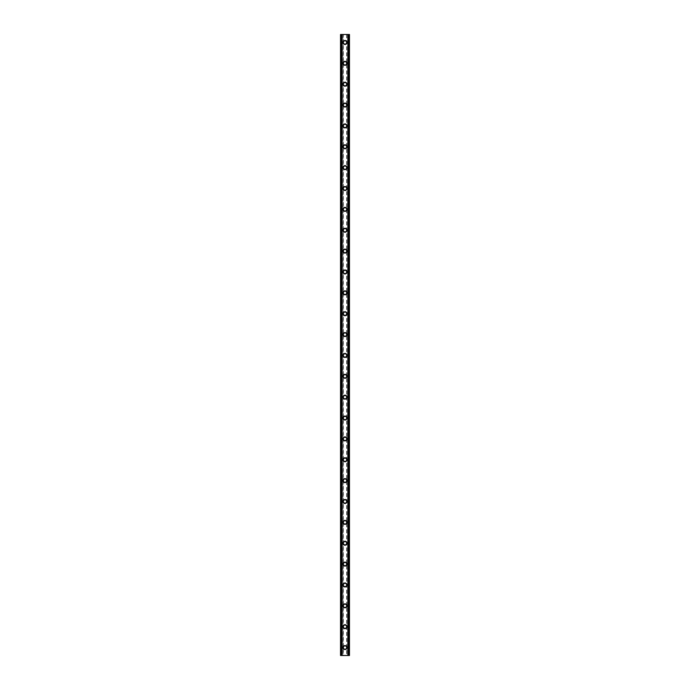 <?xml version="1.0" encoding="UTF-8"?>
<svg xmlns="http://www.w3.org/2000/svg" width="690" height="690" viewBox="0 0 690 690"><rect width="100%" height="100%" fill="white"/><g stroke="black" fill="none" stroke-linecap="round" stroke-linejoin="round"><path stroke-width="0.52" stroke-dasharray="3.45 2.59" d="M346.389 647.548A1.389 1.389 0 0 0 345 646.159A1.389 1.389 0 0 0 343.611 647.548A1.389 1.389 0 0 0 345 648.945A1.389 1.389 0 0 0 346.389 647.548A1.389 1.389 0 0 0 345 646.159A1.389 1.389 0 0 0 343.611 647.548A1.389 1.389 0 0 0 345 648.945A1.389 1.389 0 0 0 346.389 647.548M343.016 647.548A1.984 1.984 0 0 1 345 645.564A1.984 1.984 0 0 1 346.984 647.548A1.984 1.984 0 0 0 345 645.564A1.984 1.984 0 0 0 343.016 647.548A1.984 1.984 0 0 0 345 649.54A1.984 1.984 0 0 0 346.984 647.548A1.984 1.984 0 0 0 345 645.564A1.984 1.984 0 0 0 343.016 647.548A1.984 1.984 0 0 0 345 649.54A1.984 1.984 0 0 0 346.984 647.548A1.984 1.984 0 0 1 345 649.54A1.984 1.984 0 0 1 343.016 647.548M346.389 626.684A1.389 1.389 0 0 0 345 625.295A1.389 1.389 0 0 0 343.611 626.684A1.389 1.389 0 0 0 345 628.073A1.389 1.389 0 0 0 346.389 626.684A1.389 1.389 0 0 0 345 625.295A1.389 1.389 0 0 0 343.611 626.684A1.389 1.389 0 0 0 345 628.073A1.389 1.389 0 0 0 346.389 626.684M343.016 626.684A1.984 1.984 0 0 1 345 624.7A1.984 1.984 0 0 1 346.984 626.684A1.984 1.984 0 0 0 345 624.7A1.984 1.984 0 0 0 343.016 626.684A1.984 1.984 0 0 0 345 628.676A1.984 1.984 0 0 0 346.984 626.684A1.984 1.984 0 0 0 345 624.7A1.984 1.984 0 0 0 343.016 626.684A1.984 1.984 0 0 0 345 628.676A1.984 1.984 0 0 0 346.984 626.684A1.984 1.984 0 0 1 345 628.676A1.984 1.984 0 0 1 343.016 626.684M346.389 605.82A1.389 1.389 0 0 0 345 604.431A1.389 1.389 0 0 0 343.611 605.82A1.389 1.389 0 0 0 345 607.209A1.389 1.389 0 0 0 346.389 605.82A1.389 1.389 0 0 0 345 604.431A1.389 1.389 0 0 0 343.611 605.82A1.389 1.389 0 0 0 345 607.209A1.389 1.389 0 0 0 346.389 605.82M343.016 605.82A1.984 1.984 0 0 1 345 603.836A1.984 1.984 0 0 1 346.984 605.82A1.984 1.984 0 0 0 345 603.836A1.984 1.984 0 0 0 343.016 605.82A1.984 1.984 0 0 0 345 607.804A1.984 1.984 0 0 0 346.984 605.82A1.984 1.984 0 0 0 345 603.836A1.984 1.984 0 0 0 343.016 605.82A1.984 1.984 0 0 0 345 607.804A1.984 1.984 0 0 0 346.984 605.82A1.984 1.984 0 0 1 345 607.804A1.984 1.984 0 0 1 343.016 605.82M346.389 584.956A1.389 1.389 0 0 0 345 583.567A1.389 1.389 0 0 0 343.611 584.956A1.389 1.389 0 0 0 345 586.345A1.389 1.389 0 0 0 346.389 584.956A1.389 1.389 0 0 0 345 583.567A1.389 1.389 0 0 0 343.611 584.956A1.389 1.389 0 0 0 345 586.345A1.389 1.389 0 0 0 346.389 584.956M343.016 584.956A1.984 1.984 0 0 1 345 582.964A1.984 1.984 0 0 1 346.984 584.956A1.984 1.984 0 0 0 345 582.964A1.984 1.984 0 0 0 343.016 584.956A1.984 1.984 0 0 0 345 586.94A1.984 1.984 0 0 0 346.984 584.956A1.984 1.984 0 0 0 345 582.964A1.984 1.984 0 0 0 343.016 584.956A1.984 1.984 0 0 0 345 586.94A1.984 1.984 0 0 0 346.984 584.956A1.984 1.984 0 0 1 345 586.94A1.984 1.984 0 0 1 343.016 584.956M346.389 564.092A1.389 1.389 0 0 0 345 562.695A1.389 1.389 0 0 0 343.611 564.092A1.389 1.389 0 0 0 345 565.481A1.389 1.389 0 0 0 346.389 564.092A1.389 1.389 0 0 0 345 562.695A1.389 1.389 0 0 0 343.611 564.092A1.389 1.389 0 0 0 345 565.481A1.389 1.389 0 0 0 346.389 564.092M343.016 564.092A1.984 1.984 0 0 1 345 562.1A1.984 1.984 0 0 1 346.984 564.092A1.984 1.984 0 0 0 345 562.1A1.984 1.984 0 0 0 343.016 564.092A1.984 1.984 0 0 0 345 566.076A1.984 1.984 0 0 0 346.984 564.092A1.984 1.984 0 0 0 345 562.1A1.984 1.984 0 0 0 343.016 564.092A1.984 1.984 0 0 0 345 566.076A1.984 1.984 0 0 0 346.984 564.092A1.984 1.984 0 0 1 345 566.076A1.984 1.984 0 0 1 343.016 564.092M346.389 543.22A1.389 1.389 0 0 0 345 541.831A1.389 1.389 0 0 0 343.611 543.22A1.389 1.389 0 0 0 345 544.617A1.389 1.389 0 0 0 346.389 543.22A1.389 1.389 0 0 0 345 541.831A1.389 1.389 0 0 0 343.611 543.22A1.389 1.389 0 0 0 345 544.617A1.389 1.389 0 0 0 346.389 543.22M343.016 543.22A1.984 1.984 0 0 1 345 541.236A1.984 1.984 0 0 1 346.984 543.22A1.984 1.984 0 0 0 345 541.236A1.984 1.984 0 0 0 343.016 543.22A1.984 1.984 0 0 0 345 545.212A1.984 1.984 0 0 0 346.984 543.22A1.984 1.984 0 0 0 345 541.236A1.984 1.984 0 0 0 343.016 543.22A1.984 1.984 0 0 0 345 545.212A1.984 1.984 0 0 0 346.984 543.22A1.984 1.984 0 0 1 345 545.212A1.984 1.984 0 0 1 343.016 543.22M346.389 522.356A1.389 1.389 0 0 0 345 520.967A1.389 1.389 0 0 0 343.611 522.356A1.389 1.389 0 0 0 345 523.745A1.389 1.389 0 0 0 346.389 522.356A1.389 1.389 0 0 0 345 520.967A1.389 1.389 0 0 0 343.611 522.356A1.389 1.389 0 0 0 345 523.745A1.389 1.389 0 0 0 346.389 522.356M343.016 522.356A1.984 1.984 0 0 1 345 520.372A1.984 1.984 0 0 1 346.984 522.356A1.984 1.984 0 0 0 345 520.372A1.984 1.984 0 0 0 343.016 522.356A1.984 1.984 0 0 0 345 524.348A1.984 1.984 0 0 0 346.984 522.356A1.984 1.984 0 0 0 345 520.372A1.984 1.984 0 0 0 343.016 522.356A1.984 1.984 0 0 0 345 524.348A1.984 1.984 0 0 0 346.984 522.356A1.984 1.984 0 0 1 345 524.348A1.984 1.984 0 0 1 343.016 522.356M346.389 501.492A1.389 1.389 0 0 0 345 500.103A1.389 1.389 0 0 0 343.611 501.492A1.389 1.389 0 0 0 345 502.881A1.389 1.389 0 0 0 346.389 501.492A1.389 1.389 0 0 0 345 500.103A1.389 1.389 0 0 0 343.611 501.492A1.389 1.389 0 0 0 345 502.881A1.389 1.389 0 0 0 346.389 501.492M343.016 501.492A1.984 1.984 0 0 1 345 499.508A1.984 1.984 0 0 1 346.984 501.492A1.984 1.984 0 0 0 345 499.508A1.984 1.984 0 0 0 343.016 501.492A1.984 1.984 0 0 0 345 503.476A1.984 1.984 0 0 0 346.984 501.492A1.984 1.984 0 0 0 345 499.508A1.984 1.984 0 0 0 343.016 501.492A1.984 1.984 0 0 0 345 503.476A1.984 1.984 0 0 0 346.984 501.492A1.984 1.984 0 0 1 345 503.476A1.984 1.984 0 0 1 343.016 501.492M346.389 480.628A1.389 1.389 0 0 0 345 479.24A1.389 1.389 0 0 0 343.611 480.628A1.389 1.389 0 0 0 345 482.017A1.389 1.389 0 0 0 346.389 480.628A1.389 1.389 0 0 0 345 479.24A1.389 1.389 0 0 0 343.611 480.628A1.389 1.389 0 0 0 345 482.017A1.389 1.389 0 0 0 346.389 480.628M343.016 480.628A1.984 1.984 0 0 1 345 478.636A1.984 1.984 0 0 1 346.984 480.628A1.984 1.984 0 0 0 345 478.636A1.984 1.984 0 0 0 343.016 480.628A1.984 1.984 0 0 0 345 482.612A1.984 1.984 0 0 0 346.984 480.628A1.984 1.984 0 0 0 345 478.636A1.984 1.984 0 0 0 343.016 480.628A1.984 1.984 0 0 0 345 482.612A1.984 1.984 0 0 0 346.984 480.628A1.984 1.984 0 0 1 345 482.612A1.984 1.984 0 0 1 343.016 480.628M346.389 459.764A1.389 1.389 0 0 0 345 458.367A1.389 1.389 0 0 0 343.611 459.764A1.389 1.389 0 0 0 345 461.153A1.389 1.389 0 0 0 346.389 459.764A1.389 1.389 0 0 0 345 458.367A1.389 1.389 0 0 0 343.611 459.764A1.389 1.389 0 0 0 345 461.153A1.389 1.389 0 0 0 346.389 459.764M343.016 459.764A1.984 1.984 0 0 1 345 457.772A1.984 1.984 0 0 1 346.984 459.764A1.984 1.984 0 0 0 345 457.772A1.984 1.984 0 0 0 343.016 459.764A1.984 1.984 0 0 0 345 461.748A1.984 1.984 0 0 0 346.984 459.764A1.984 1.984 0 0 0 345 457.772A1.984 1.984 0 0 0 343.016 459.764A1.984 1.984 0 0 0 345 461.748A1.984 1.984 0 0 0 346.984 459.764A1.984 1.984 0 0 1 345 461.748A1.984 1.984 0 0 1 343.016 459.764M346.389 438.892A1.389 1.389 0 0 0 345 437.503A1.389 1.389 0 0 0 343.611 438.892A1.389 1.389 0 0 0 345 440.289A1.389 1.389 0 0 0 346.389 438.892A1.389 1.389 0 0 0 345 437.503A1.389 1.389 0 0 0 343.611 438.892A1.389 1.389 0 0 0 345 440.289A1.389 1.389 0 0 0 346.389 438.892M343.016 438.892A1.984 1.984 0 0 1 345 436.908A1.984 1.984 0 0 1 346.984 438.892A1.984 1.984 0 0 0 345 436.908A1.984 1.984 0 0 0 343.016 438.892A1.984 1.984 0 0 0 345 440.884A1.984 1.984 0 0 0 346.984 438.892A1.984 1.984 0 0 0 345 436.908A1.984 1.984 0 0 0 343.016 438.892A1.984 1.984 0 0 0 345 440.884A1.984 1.984 0 0 0 346.984 438.892A1.984 1.984 0 0 1 345 440.884A1.984 1.984 0 0 1 343.016 438.892M346.389 418.028A1.389 1.389 0 0 0 345 416.639A1.389 1.389 0 0 0 343.611 418.028A1.389 1.389 0 0 0 345 419.416A1.389 1.389 0 0 0 346.389 418.028A1.389 1.389 0 0 0 345 416.639A1.389 1.389 0 0 0 343.611 418.028A1.389 1.389 0 0 0 345 419.416A1.389 1.389 0 0 0 346.389 418.028M343.016 418.028A1.984 1.984 0 0 1 345 416.044A1.984 1.984 0 0 1 346.984 418.028A1.984 1.984 0 0 0 345 416.044A1.984 1.984 0 0 0 343.016 418.028A1.984 1.984 0 0 0 345 420.02A1.984 1.984 0 0 0 346.984 418.028A1.984 1.984 0 0 0 345 416.044A1.984 1.984 0 0 0 343.016 418.028A1.984 1.984 0 0 0 345 420.02A1.984 1.984 0 0 0 346.984 418.028A1.984 1.984 0 0 1 345 420.02A1.984 1.984 0 0 1 343.016 418.028M346.389 397.164A1.389 1.389 0 0 0 345 395.775A1.389 1.389 0 0 0 343.611 397.164A1.389 1.389 0 0 0 345 398.553A1.389 1.389 0 0 0 346.389 397.164A1.389 1.389 0 0 0 345 395.775A1.389 1.389 0 0 0 343.611 397.164A1.389 1.389 0 0 0 345 398.553A1.389 1.389 0 0 0 346.389 397.164M343.016 397.164A1.984 1.984 0 0 1 345 395.18A1.984 1.984 0 0 1 346.984 397.164A1.984 1.984 0 0 0 345 395.18A1.984 1.984 0 0 0 343.016 397.164A1.984 1.984 0 0 0 345 399.148A1.984 1.984 0 0 0 346.984 397.164A1.984 1.984 0 0 0 345 395.18A1.984 1.984 0 0 0 343.016 397.164A1.984 1.984 0 0 0 345 399.148A1.984 1.984 0 0 0 346.984 397.164A1.984 1.984 0 0 1 345 399.148A1.984 1.984 0 0 1 343.016 397.164M346.389 376.3A1.389 1.389 0 0 0 345 374.912A1.389 1.389 0 0 0 343.611 376.3A1.389 1.389 0 0 0 345 377.689A1.389 1.389 0 0 0 346.389 376.3A1.389 1.389 0 0 0 345 374.912A1.389 1.389 0 0 0 343.611 376.3A1.389 1.389 0 0 0 345 377.689A1.389 1.389 0 0 0 346.389 376.3M343.016 376.3A1.984 1.984 0 0 1 345 374.308A1.984 1.984 0 0 1 346.984 376.3A1.984 1.984 0 0 0 345 374.308A1.984 1.984 0 0 0 343.016 376.3A1.984 1.984 0 0 0 345 378.284A1.984 1.984 0 0 0 346.984 376.3A1.984 1.984 0 0 0 345 374.308A1.984 1.984 0 0 0 343.016 376.3A1.984 1.984 0 0 0 345 378.284A1.984 1.984 0 0 0 346.984 376.3A1.984 1.984 0 0 1 345 378.284A1.984 1.984 0 0 1 343.016 376.3M346.389 355.436A1.389 1.389 0 0 0 345 354.039A1.389 1.389 0 0 0 343.611 355.436A1.389 1.389 0 0 0 345 356.825A1.389 1.389 0 0 0 346.389 355.436A1.389 1.389 0 0 0 345 354.039A1.389 1.389 0 0 0 343.611 355.436A1.389 1.389 0 0 0 345 356.825A1.389 1.389 0 0 0 346.389 355.436M343.016 355.436A1.984 1.984 0 0 1 345 353.444A1.984 1.984 0 0 1 346.984 355.436A1.984 1.984 0 0 0 345 353.444A1.984 1.984 0 0 0 343.016 355.436A1.984 1.984 0 0 0 345 357.42A1.984 1.984 0 0 0 346.984 355.436A1.984 1.984 0 0 0 345 353.444A1.984 1.984 0 0 0 343.016 355.436A1.984 1.984 0 0 0 345 357.42A1.984 1.984 0 0 0 346.984 355.436A1.984 1.984 0 0 1 345 357.42A1.984 1.984 0 0 1 343.016 355.436M346.389 334.564A1.389 1.389 0 0 0 345 333.175A1.389 1.389 0 0 0 343.611 334.564A1.389 1.389 0 0 0 345 335.961A1.389 1.389 0 0 0 346.389 334.564A1.389 1.389 0 0 0 345 333.175A1.389 1.389 0 0 0 343.611 334.564A1.389 1.389 0 0 0 345 335.961A1.389 1.389 0 0 0 346.389 334.564M343.016 334.564A1.984 1.984 0 0 1 345 332.58A1.984 1.984 0 0 1 346.984 334.564A1.984 1.984 0 0 0 345 332.58A1.984 1.984 0 0 0 343.016 334.564A1.984 1.984 0 0 0 345 336.556A1.984 1.984 0 0 0 346.984 334.564A1.984 1.984 0 0 0 345 332.58A1.984 1.984 0 0 0 343.016 334.564A1.984 1.984 0 0 0 345 336.556A1.984 1.984 0 0 0 346.984 334.564A1.984 1.984 0 0 1 345 336.556A1.984 1.984 0 0 1 343.016 334.564M346.389 313.7A1.389 1.389 0 0 0 345 312.311A1.389 1.389 0 0 0 343.611 313.7A1.389 1.389 0 0 0 345 315.089A1.389 1.389 0 0 0 346.389 313.7A1.389 1.389 0 0 0 345 312.311A1.389 1.389 0 0 0 343.611 313.7A1.389 1.389 0 0 0 345 315.089A1.389 1.389 0 0 0 346.389 313.7M343.016 313.7A1.984 1.984 0 0 1 345 311.716A1.984 1.984 0 0 1 346.984 313.7A1.984 1.984 0 0 0 345 311.716A1.984 1.984 0 0 0 343.016 313.7A1.984 1.984 0 0 0 345 315.692A1.984 1.984 0 0 0 346.984 313.7A1.984 1.984 0 0 0 345 311.716A1.984 1.984 0 0 0 343.016 313.7A1.984 1.984 0 0 0 345 315.692A1.984 1.984 0 0 0 346.984 313.7A1.984 1.984 0 0 1 345 315.692A1.984 1.984 0 0 1 343.016 313.7M346.389 292.836A1.389 1.389 0 0 0 345 291.447A1.389 1.389 0 0 0 343.611 292.836A1.389 1.389 0 0 0 345 294.225A1.389 1.389 0 0 0 346.389 292.836A1.389 1.389 0 0 0 345 291.447A1.389 1.389 0 0 0 343.611 292.836A1.389 1.389 0 0 0 345 294.225A1.389 1.389 0 0 0 346.389 292.836M343.016 292.836A1.984 1.984 0 0 1 345 290.852A1.984 1.984 0 0 1 346.984 292.836A1.984 1.984 0 0 0 345 290.852A1.984 1.984 0 0 0 343.016 292.836A1.984 1.984 0 0 0 345 294.82A1.984 1.984 0 0 0 346.984 292.836A1.984 1.984 0 0 0 345 290.852A1.984 1.984 0 0 0 343.016 292.836A1.984 1.984 0 0 0 345 294.82A1.984 1.984 0 0 0 346.984 292.836A1.984 1.984 0 0 1 345 294.82A1.984 1.984 0 0 1 343.016 292.836M346.389 271.972A1.389 1.389 0 0 0 345 270.584A1.389 1.389 0 0 0 343.611 271.972A1.389 1.389 0 0 0 345 273.361A1.389 1.389 0 0 0 346.389 271.972A1.389 1.389 0 0 0 345 270.584A1.389 1.389 0 0 0 343.611 271.972A1.389 1.389 0 0 0 345 273.361A1.389 1.389 0 0 0 346.389 271.972M343.016 271.972A1.984 1.984 0 0 1 345 269.98A1.984 1.984 0 0 1 346.984 271.972A1.984 1.984 0 0 0 345 269.98A1.984 1.984 0 0 0 343.016 271.972A1.984 1.984 0 0 0 345 273.956A1.984 1.984 0 0 0 346.984 271.972A1.984 1.984 0 0 0 345 269.98A1.984 1.984 0 0 0 343.016 271.972A1.984 1.984 0 0 0 345 273.956A1.984 1.984 0 0 0 346.984 271.972A1.984 1.984 0 0 1 345 273.956A1.984 1.984 0 0 1 343.016 271.972M346.389 251.108A1.389 1.389 0 0 0 345 249.711A1.389 1.389 0 0 0 343.611 251.108A1.389 1.389 0 0 0 345 252.497A1.389 1.389 0 0 0 346.389 251.108A1.389 1.389 0 0 0 345 249.711A1.389 1.389 0 0 0 343.611 251.108A1.389 1.389 0 0 0 345 252.497A1.389 1.389 0 0 0 346.389 251.108M343.016 251.108A1.984 1.984 0 0 1 345 249.116A1.984 1.984 0 0 1 346.984 251.108A1.984 1.984 0 0 0 345 249.116A1.984 1.984 0 0 0 343.016 251.108A1.984 1.984 0 0 0 345 253.092A1.984 1.984 0 0 0 346.984 251.108A1.984 1.984 0 0 0 345 249.116A1.984 1.984 0 0 0 343.016 251.108A1.984 1.984 0 0 0 345 253.092A1.984 1.984 0 0 0 346.984 251.108A1.984 1.984 0 0 1 345 253.092A1.984 1.984 0 0 1 343.016 251.108M346.389 230.236A1.389 1.389 0 0 0 345 228.847A1.389 1.389 0 0 0 343.611 230.236A1.389 1.389 0 0 0 345 231.633A1.389 1.389 0 0 0 346.389 230.236A1.389 1.389 0 0 0 345 228.847A1.389 1.389 0 0 0 343.611 230.236A1.389 1.389 0 0 0 345 231.633A1.389 1.389 0 0 0 346.389 230.236M343.016 230.236A1.984 1.984 0 0 1 345 228.252A1.984 1.984 0 0 1 346.984 230.236A1.984 1.984 0 0 0 345 228.252A1.984 1.984 0 0 0 343.016 230.236A1.984 1.984 0 0 0 345 232.228A1.984 1.984 0 0 0 346.984 230.236A1.984 1.984 0 0 0 345 228.252A1.984 1.984 0 0 0 343.016 230.236A1.984 1.984 0 0 0 345 232.228A1.984 1.984 0 0 0 346.984 230.236A1.984 1.984 0 0 1 345 232.228A1.984 1.984 0 0 1 343.016 230.236M346.389 209.372A1.389 1.389 0 0 0 345 207.983A1.389 1.389 0 0 0 343.611 209.372A1.389 1.389 0 0 0 345 210.761A1.389 1.389 0 0 0 346.389 209.372A1.389 1.389 0 0 0 345 207.983A1.389 1.389 0 0 0 343.611 209.372A1.389 1.389 0 0 0 345 210.761A1.389 1.389 0 0 0 346.389 209.372M343.016 209.372A1.984 1.984 0 0 1 345 207.388A1.984 1.984 0 0 1 346.984 209.372A1.984 1.984 0 0 0 345 207.388A1.984 1.984 0 0 0 343.016 209.372A1.984 1.984 0 0 0 345 211.364A1.984 1.984 0 0 0 346.984 209.372A1.984 1.984 0 0 0 345 207.388A1.984 1.984 0 0 0 343.016 209.372A1.984 1.984 0 0 0 345 211.364A1.984 1.984 0 0 0 346.984 209.372A1.984 1.984 0 0 1 345 211.364A1.984 1.984 0 0 1 343.016 209.372M346.389 188.508A1.389 1.389 0 0 0 345 187.119A1.389 1.389 0 0 0 343.611 188.508A1.389 1.389 0 0 0 345 189.897A1.389 1.389 0 0 0 346.389 188.508A1.389 1.389 0 0 0 345 187.119A1.389 1.389 0 0 0 343.611 188.508A1.389 1.389 0 0 0 345 189.897A1.389 1.389 0 0 0 346.389 188.508M343.016 188.508A1.984 1.984 0 0 1 345 186.524A1.984 1.984 0 0 1 346.984 188.508A1.984 1.984 0 0 0 345 186.524A1.984 1.984 0 0 0 343.016 188.508A1.984 1.984 0 0 0 345 190.492A1.984 1.984 0 0 0 346.984 188.508A1.984 1.984 0 0 0 345 186.524A1.984 1.984 0 0 0 343.016 188.508A1.984 1.984 0 0 0 345 190.492A1.984 1.984 0 0 0 346.984 188.508A1.984 1.984 0 0 1 345 190.492A1.984 1.984 0 0 1 343.016 188.508M346.389 167.644A1.389 1.389 0 0 0 345 166.256A1.389 1.389 0 0 0 343.611 167.644A1.389 1.389 0 0 0 345 169.033A1.389 1.389 0 0 0 346.389 167.644A1.389 1.389 0 0 0 345 166.256A1.389 1.389 0 0 0 343.611 167.644A1.389 1.389 0 0 0 345 169.033A1.389 1.389 0 0 0 346.389 167.644M343.016 167.644A1.984 1.984 0 0 1 345 165.652A1.984 1.984 0 0 1 346.984 167.644A1.984 1.984 0 0 0 345 165.652A1.984 1.984 0 0 0 343.016 167.644A1.984 1.984 0 0 0 345 169.628A1.984 1.984 0 0 0 346.984 167.644A1.984 1.984 0 0 0 345 165.652A1.984 1.984 0 0 0 343.016 167.644A1.984 1.984 0 0 0 345 169.628A1.984 1.984 0 0 0 346.984 167.644A1.984 1.984 0 0 1 345 169.628A1.984 1.984 0 0 1 343.016 167.644M346.389 146.78A1.389 1.389 0 0 0 345 145.383A1.389 1.389 0 0 0 343.611 146.78A1.389 1.389 0 0 0 345 148.169A1.389 1.389 0 0 0 346.389 146.78A1.389 1.389 0 0 0 345 145.383A1.389 1.389 0 0 0 343.611 146.78A1.389 1.389 0 0 0 345 148.169A1.389 1.389 0 0 0 346.389 146.78M343.016 146.78A1.984 1.984 0 0 1 345 144.788A1.984 1.984 0 0 1 346.984 146.78A1.984 1.984 0 0 0 345 144.788A1.984 1.984 0 0 0 343.016 146.78A1.984 1.984 0 0 0 345 148.764A1.984 1.984 0 0 0 346.984 146.78A1.984 1.984 0 0 0 345 144.788A1.984 1.984 0 0 0 343.016 146.78A1.984 1.984 0 0 0 345 148.764A1.984 1.984 0 0 0 346.984 146.78A1.984 1.984 0 0 1 345 148.764A1.984 1.984 0 0 1 343.016 146.78M346.389 125.908A1.389 1.389 0 0 0 345 124.519A1.389 1.389 0 0 0 343.611 125.908A1.389 1.389 0 0 0 345 127.305A1.389 1.389 0 0 0 346.389 125.908A1.389 1.389 0 0 0 345 124.519A1.389 1.389 0 0 0 343.611 125.908A1.389 1.389 0 0 0 345 127.305A1.389 1.389 0 0 0 346.389 125.908M343.016 125.908A1.984 1.984 0 0 1 345 123.924A1.984 1.984 0 0 1 346.984 125.908A1.984 1.984 0 0 0 345 123.924A1.984 1.984 0 0 0 343.016 125.908A1.984 1.984 0 0 0 345 127.9A1.984 1.984 0 0 0 346.984 125.908A1.984 1.984 0 0 0 345 123.924A1.984 1.984 0 0 0 343.016 125.908A1.984 1.984 0 0 0 345 127.9A1.984 1.984 0 0 0 346.984 125.908A1.984 1.984 0 0 1 345 127.9A1.984 1.984 0 0 1 343.016 125.908M346.389 105.044A1.389 1.389 0 0 0 345 103.655A1.389 1.389 0 0 0 343.611 105.044A1.389 1.389 0 0 0 345 106.433A1.389 1.389 0 0 0 346.389 105.044A1.389 1.389 0 0 0 345 103.655A1.389 1.389 0 0 0 343.611 105.044A1.389 1.389 0 0 0 345 106.433A1.389 1.389 0 0 0 346.389 105.044M343.016 105.044A1.984 1.984 0 0 1 345 103.06A1.984 1.984 0 0 1 346.984 105.044A1.984 1.984 0 0 0 345 103.06A1.984 1.984 0 0 0 343.016 105.044A1.984 1.984 0 0 0 345 107.036A1.984 1.984 0 0 0 346.984 105.044A1.984 1.984 0 0 0 345 103.06A1.984 1.984 0 0 0 343.016 105.044A1.984 1.984 0 0 0 345 107.036A1.984 1.984 0 0 0 346.984 105.044A1.984 1.984 0 0 1 345 107.036A1.984 1.984 0 0 1 343.016 105.044M346.389 84.18A1.389 1.389 0 0 0 345 82.791A1.389 1.389 0 0 0 343.611 84.18A1.389 1.389 0 0 0 345 85.569A1.389 1.389 0 0 0 346.389 84.18A1.389 1.389 0 0 0 345 82.791A1.389 1.389 0 0 0 343.611 84.18A1.389 1.389 0 0 0 345 85.569A1.389 1.389 0 0 0 346.389 84.18M343.016 84.18A1.984 1.984 0 0 1 345 82.196A1.984 1.984 0 0 1 346.984 84.18A1.984 1.984 0 0 0 345 82.196A1.984 1.984 0 0 0 343.016 84.18A1.984 1.984 0 0 0 345 86.164A1.984 1.984 0 0 0 346.984 84.18A1.984 1.984 0 0 0 345 82.196A1.984 1.984 0 0 0 343.016 84.18A1.984 1.984 0 0 0 345 86.164A1.984 1.984 0 0 0 346.984 84.18A1.984 1.984 0 0 1 345 86.164A1.984 1.984 0 0 1 343.016 84.18M346.389 63.316A1.389 1.389 0 0 0 345 61.928A1.389 1.389 0 0 0 343.611 63.316A1.389 1.389 0 0 0 345 64.705A1.389 1.389 0 0 0 346.389 63.316A1.389 1.389 0 0 0 345 61.928A1.389 1.389 0 0 0 343.611 63.316A1.389 1.389 0 0 0 345 64.705A1.389 1.389 0 0 0 346.389 63.316M343.016 63.316A1.984 1.984 0 0 1 345 61.324A1.984 1.984 0 0 1 346.984 63.316A1.984 1.984 0 0 0 345 61.324A1.984 1.984 0 0 0 343.016 63.316A1.984 1.984 0 0 0 345 65.3A1.984 1.984 0 0 0 346.984 63.316A1.984 1.984 0 0 0 345 61.324A1.984 1.984 0 0 0 343.016 63.316A1.984 1.984 0 0 0 345 65.3A1.984 1.984 0 0 0 346.984 63.316A1.984 1.984 0 0 1 345 65.3A1.984 1.984 0 0 1 343.016 63.316M346.389 42.452A1.389 1.389 0 0 0 345 41.055A1.389 1.389 0 0 0 343.611 42.452A1.389 1.389 0 0 0 345 43.841A1.389 1.389 0 0 0 346.389 42.452A1.389 1.389 0 0 0 345 41.055A1.389 1.389 0 0 0 343.611 42.452A1.389 1.389 0 0 0 345 43.841A1.389 1.389 0 0 0 346.389 42.452M343.016 42.452A1.984 1.984 0 0 1 345 40.46A1.984 1.984 0 0 1 346.984 42.452A1.984 1.984 0 0 0 345 40.46A1.984 1.984 0 0 0 343.016 42.452A1.984 1.984 0 0 0 345 44.436A1.984 1.984 0 0 0 346.984 42.452A1.984 1.984 0 0 0 345 40.46A1.984 1.984 0 0 0 343.016 42.452A1.984 1.984 0 0 0 345 44.436A1.984 1.984 0 0 0 346.984 42.452A1.984 1.984 0 0 1 345 44.436A1.984 1.984 0 0 1 343.016 42.452M346.009 34.5L345.25 34.5L346.009 34.5M345.25 34.5L346.104 34.5L345.25 34.5M343.732 34.5L344.75 34.5L343.732 34.5M343.361 34.5L349.468 34.5L347.881 34.5L348.071 655.5L340.532 655.5L342.119 655.5L340.532 655.5L340.532 34.5L343.361 34.5L343.361 655.5M341.162 34.5L342.119 34.5L340.532 34.5L341.162 34.5L341.162 655.5M348.071 34.5L349.468 34.5L349.468 655.5L348.071 655.5M343.991 655.5L344.75 655.5L343.991 655.5M344.75 655.5L343.896 655.5L344.75 655.5M346.639 34.5L346.639 655.5M343.163 34.5L343.163 655.5M342.171 34.5L342.171 655.5M341.973 34.5L341.973 655.5M340.826 34.5L340.826 655.5M342.119 34.5L342.119 655.5L342.119 34.5M341.93 34.5L341.93 655.5M340.532 34.5L340.532 655.5M348.838 34.5L348.838 655.5M347.881 34.5L347.881 655.5L347.881 34.5M349.468 34.5L349.468 655.5M349.175 34.5L349.175 655.5M348.027 34.5L348.027 655.5M347.829 34.5L347.829 655.5M346.837 34.5L346.837 655.5"/><path stroke-width="1.03" d="M343.016 647.548A1.984 1.984 0 0 1 345 645.564A1.984 1.984 0 0 1 346.984 647.548A1.984 1.984 0 0 1 345 649.54A1.984 1.984 0 0 1 343.016 647.548M343.016 626.684A1.984 1.984 0 0 1 345 624.7A1.984 1.984 0 0 1 346.984 626.684A1.984 1.984 0 0 1 345 628.676A1.984 1.984 0 0 1 343.016 626.684M343.016 605.82A1.984 1.984 0 0 1 345 603.836A1.984 1.984 0 0 1 346.984 605.82A1.984 1.984 0 0 1 345 607.804A1.984 1.984 0 0 1 343.016 605.82M343.016 584.956A1.984 1.984 0 0 1 345 582.964A1.984 1.984 0 0 1 346.984 584.956A1.984 1.984 0 0 1 345 586.94A1.984 1.984 0 0 1 343.016 584.956M343.016 564.092A1.984 1.984 0 0 1 345 562.1A1.984 1.984 0 0 1 346.984 564.092A1.984 1.984 0 0 1 345 566.076A1.984 1.984 0 0 1 343.016 564.092M343.016 543.22A1.984 1.984 0 0 1 345 541.236A1.984 1.984 0 0 1 346.984 543.22A1.984 1.984 0 0 1 345 545.212A1.984 1.984 0 0 1 343.016 543.22M343.016 522.356A1.984 1.984 0 0 1 345 520.372A1.984 1.984 0 0 1 346.984 522.356A1.984 1.984 0 0 1 345 524.348A1.984 1.984 0 0 1 343.016 522.356M343.016 501.492A1.984 1.984 0 0 1 345 499.508A1.984 1.984 0 0 1 346.984 501.492A1.984 1.984 0 0 1 345 503.476A1.984 1.984 0 0 1 343.016 501.492M343.016 480.628A1.984 1.984 0 0 1 345 478.636A1.984 1.984 0 0 1 346.984 480.628A1.984 1.984 0 0 1 345 482.612A1.984 1.984 0 0 1 343.016 480.628M343.016 459.764A1.984 1.984 0 0 1 345 457.772A1.984 1.984 0 0 1 346.984 459.764A1.984 1.984 0 0 1 345 461.748A1.984 1.984 0 0 1 343.016 459.764M343.016 438.892A1.984 1.984 0 0 1 345 436.908A1.984 1.984 0 0 1 346.984 438.892A1.984 1.984 0 0 1 345 440.884A1.984 1.984 0 0 1 343.016 438.892M343.016 418.028A1.984 1.984 0 0 1 345 416.044A1.984 1.984 0 0 1 346.984 418.028A1.984 1.984 0 0 1 345 420.02A1.984 1.984 0 0 1 343.016 418.028M343.016 397.164A1.984 1.984 0 0 1 345 395.18A1.984 1.984 0 0 1 346.984 397.164A1.984 1.984 0 0 1 345 399.148A1.984 1.984 0 0 1 343.016 397.164M343.016 376.3A1.984 1.984 0 0 1 345 374.308A1.984 1.984 0 0 1 346.984 376.3A1.984 1.984 0 0 1 345 378.284A1.984 1.984 0 0 1 343.016 376.3M343.016 355.436A1.984 1.984 0 0 1 345 353.444A1.984 1.984 0 0 1 346.984 355.436A1.984 1.984 0 0 1 345 357.42A1.984 1.984 0 0 1 343.016 355.436M343.016 334.564A1.984 1.984 0 0 1 345 332.58A1.984 1.984 0 0 1 346.984 334.564A1.984 1.984 0 0 1 345 336.556A1.984 1.984 0 0 1 343.016 334.564M343.016 313.7A1.984 1.984 0 0 1 345 311.716A1.984 1.984 0 0 1 346.984 313.7A1.984 1.984 0 0 1 345 315.692A1.984 1.984 0 0 1 343.016 313.7M343.016 292.836A1.984 1.984 0 0 1 345 290.852A1.984 1.984 0 0 1 346.984 292.836A1.984 1.984 0 0 1 345 294.82A1.984 1.984 0 0 1 343.016 292.836M343.016 271.972A1.984 1.984 0 0 1 345 269.98A1.984 1.984 0 0 1 346.984 271.972A1.984 1.984 0 0 1 345 273.956A1.984 1.984 0 0 1 343.016 271.972M343.016 251.108A1.984 1.984 0 0 1 345 249.116A1.984 1.984 0 0 1 346.984 251.108A1.984 1.984 0 0 1 345 253.092A1.984 1.984 0 0 1 343.016 251.108M343.016 230.236A1.984 1.984 0 0 1 345 228.252A1.984 1.984 0 0 1 346.984 230.236A1.984 1.984 0 0 1 345 232.228A1.984 1.984 0 0 1 343.016 230.236M343.016 209.372A1.984 1.984 0 0 1 345 207.388A1.984 1.984 0 0 1 346.984 209.372A1.984 1.984 0 0 1 345 211.364A1.984 1.984 0 0 1 343.016 209.372M343.016 188.508A1.984 1.984 0 0 1 345 186.524A1.984 1.984 0 0 1 346.984 188.508A1.984 1.984 0 0 1 345 190.492A1.984 1.984 0 0 1 343.016 188.508M343.016 167.644A1.984 1.984 0 0 1 345 165.652A1.984 1.984 0 0 1 346.984 167.644A1.984 1.984 0 0 1 345 169.628A1.984 1.984 0 0 1 343.016 167.644M343.016 146.78A1.984 1.984 0 0 1 345 144.788A1.984 1.984 0 0 1 346.984 146.78A1.984 1.984 0 0 1 345 148.764A1.984 1.984 0 0 1 343.016 146.78M343.016 125.908A1.984 1.984 0 0 1 345 123.924A1.984 1.984 0 0 1 346.984 125.908A1.984 1.984 0 0 1 345 127.9A1.984 1.984 0 0 1 343.016 125.908M343.016 105.044A1.984 1.984 0 0 1 345 103.06A1.984 1.984 0 0 1 346.984 105.044A1.984 1.984 0 0 1 345 107.036A1.984 1.984 0 0 1 343.016 105.044M343.016 84.18A1.984 1.984 0 0 1 345 82.196A1.984 1.984 0 0 1 346.984 84.18A1.984 1.984 0 0 1 345 86.164A1.984 1.984 0 0 1 343.016 84.18M343.016 63.316A1.984 1.984 0 0 1 345 61.324A1.984 1.984 0 0 1 346.984 63.316A1.984 1.984 0 0 1 345 65.3A1.984 1.984 0 0 1 343.016 63.316M343.016 42.452A1.984 1.984 0 0 1 345 40.46A1.984 1.984 0 0 1 346.984 42.452A1.984 1.984 0 0 1 345 44.436A1.984 1.984 0 0 1 343.016 42.452M348.838 34.5L340.532 34.5L340.532 655.5L349.468 655.5L349.468 34.5L348.838 34.5L348.838 655.5M349.468 34.5L349.468 655.5M340.532 655.5L340.532 34.5M341.162 34.5L341.162 655.5M341.93 34.5L341.93 655.5M342.137 34.5L342.137 655.5M347.863 34.5L347.863 655.5M348.071 34.5L348.071 655.5"/></g></svg>
